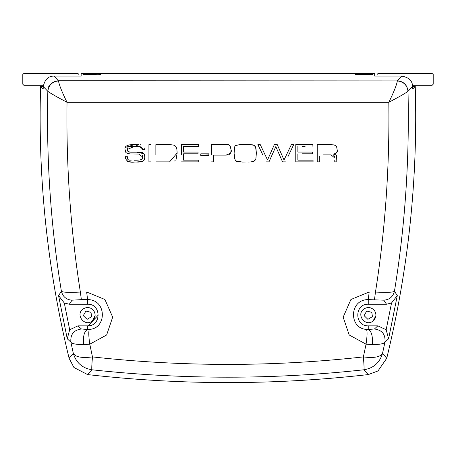 <?xml version="1.0" encoding="UTF-8"?>
<svg xmlns="http://www.w3.org/2000/svg" width="456" height="456" viewBox="0 0 456 456"><rect width="100%" height="100%" fill="white"/><g stroke="black" fill="none" stroke-linecap="round" stroke-linejoin="round"><path stroke-width="0.68" d="M412.469 85.3L432.123 85.3L433.2 84.223L433.2 74.499L432.123 73.422L378.121 73.422L377.038 74.499L377.038 76.101M88.168 325.823L98.399 314.965M78.962 76.101L78.962 74.499L77.879 73.422L23.877 73.422L22.8 74.499L22.8 84.223L23.877 85.3L43.371 85.3M48.752 86.349L48.781 87.278L48.752 86.349M378.121 73.422L377.038 74.499M433.2 74.499L432.123 73.422M432.123 85.3L433.2 84.223M22.8 84.223L23.877 85.3M23.877 73.422L22.8 74.499M78.962 74.499L77.879 73.422M412.577 86.395L415.239 86.395L412.663 89.051L412.583 86.543C412.503 80.849 408.901 77.366 401.776 76.101L374.689 76.101L374.689 73.422L81.151 73.422L81.151 76.101L54.064 76.101C48.404 75.953 44.802 79.435 43.257 86.543L43.183 89.051L40.601 86.395L43.263 86.395M40.601 86.395C37.848 178.302 47.344 268.926 69.09 358.262L73.929 367.49L87.603 374.587C181.146 385.24 274.694 385.24 368.237 374.587L378.001 370.939L386.751 358.262C408.496 268.926 417.992 178.302 415.239 86.395M64.302 302.989L69.318 304.237L87.598 304.237C101.528 303.645 101.528 326.428 87.598 325.835L78.004 325.835L69.688 329.756L64.302 302.989L58.55 295.562L67.249 338.768L70.885 342.171C71.809 343.738 76.038 344.548 83.585 344.605C82.895 336.311 84.235 331.267 87.598 329.466L81.407 328.987C73.729 330.053 70.224 334.453 70.885 342.171L73.313 353.377C75.468 357.082 81.852 358.262 92.471 356.911C91.793 364.709 91.605 368.995 91.907 369.782C182.588 379.66 273.258 379.66 363.934 369.782C364.236 368.995 364.048 364.709 363.369 356.911C273.076 366.892 182.77 366.892 92.471 356.911L89.781 344.177L106.636 334.995L112.678 317.165L104.931 299.501L86.646 292.017L80.364 292.051C70.623 230.411 66.177 167.164 67.026 102.315L388.82 102.315C389.663 167.17 385.217 230.411 375.476 292.051L369.195 292.017L350.909 299.507L343.163 317.176L349.205 334.989L366.06 344.177L363.369 356.911C373.988 358.262 380.378 357.082 382.527 353.377L384.955 342.171L388.597 338.768L397.29 295.562L391.539 302.989L386.158 329.756L388.597 338.768M239.805 144.427L240.244 144.421C233.991 146.461 234.908 143.446 234.105 153.364L235.119 159.913C237.479 160.7 231.922 161.145 242.239 162.057L236.026 160.917M235.986 160.888L234.988 159.685M234.618 158.825L234.338 157.633M234.105 153.364L234.35 148.833M236.157 145.35L236.795 145.014M255.947 148.337L256.312 152.555L255.594 147.14L254.083 145.373L252.236 144.769L247.887 144.421L240.244 144.421L247.887 144.421L253.844 145.253M254.163 145.413L254.625 145.715M255.132 146.256L255.366 146.632M242.239 162.057L250.834 161.937L254.135 161.185L255.879 158.773L256.312 153.718L255.919 158.608M255.366 159.936L254.505 160.922M253.855 161.338L252.989 161.675M249.62 162.005L247.842 162.051M302.459 146.359L305.11 146.359M302.174 153.797L312.343 153.797L312.343 152.065L297.871 152.065L297.871 146.359L297.871 152.065L312.343 152.065L312.343 153.797L304.705 153.797M297.871 153.797L297.871 160.147L313.067 160.147L297.871 160.147L297.871 153.797M313.067 161.88L295.773 161.88L295.773 144.598L312.884 144.598L295.773 144.598L295.773 161.88L313.067 161.88L313.067 160.147M155.866 149.437L155.866 144.626L170.293 144.626L173.958 145.179M174.334 145.344L175.269 145.948M176.159 147.134L176.432 147.755M176.905 149.562L177.156 152.994L176.119 159.332M175.155 160.558L174.551 161.002M155.866 161.88L169.598 161.88L177.156 152.994L176.888 149.477L176.141 147.106L175.36 146.028L173.958 145.179L170.293 144.626L155.866 144.626L155.866 154.858M260.86 150.845L257.879 144.598L260.239 144.598L267.529 159.97L274.352 144.598L277.237 144.598L284.031 159.97L291.373 144.598L293.71 144.598L290.717 150.868M287.93 156.716L293.71 144.598L291.373 144.598L284.031 159.97L277.237 144.598L274.352 144.598L267.529 159.97L260.239 144.598L257.879 144.598L262.992 155.319M283.142 161.88L282.56 161.88L279.745 155.53M278.149 151.916L275.8 146.621L273.429 151.933M271.291 156.71L268.977 161.88L266.122 161.88L268.977 161.88L275.8 146.621L282.56 161.88L285.467 161.88M148.918 147.026L148.918 144.598L151.021 144.598L151.021 148.057M151.021 156.214L151.021 161.88L150.6 161.88M149.625 161.88L148.918 161.88L148.918 157.246M211.538 149.42L211.538 144.598L225.857 144.598L211.538 144.598L211.538 154.858M230.183 146.04L230.992 149.528C230.217 145.264 228.507 143.623 225.857 144.598M230.964 150.605L230.884 151.472M230.656 152.68L230.377 153.347M230.326 153.438L229.471 154.322M227.213 155.063L225.737 155.125C230.377 153.98 232.132 152.116 230.992 149.528M213.642 155.125L213.642 161.88L213.642 155.125L225.737 155.125M134.4 160.216L134.873 160.216C131.858 159.03 127.201 162.444 127.258 156.665L127.258 156.283L125.155 156.283L127.258 156.283L127.429 158.5M142.449 158.26L142.62 157.2M125.936 152.492L125.155 149.83C124.91 152.361 126.603 153.729 130.234 153.923L138.818 154.06L142.625 156.955L142.369 155.314M130.234 153.923L127.281 153.433M125.525 147.362L135.01 144.421M135.763 144.427L138.806 144.546M140.362 144.7L140.898 144.774M144.187 147.915L144.347 149.596L142.243 149.596L144.347 149.596L134.953 144.421C127.241 144.518 123.975 146.319 125.155 149.83M142.101 148.132L141.178 146.895L142.243 149.596M139.393 146.467L138.345 146.359M129.464 152.087L130.735 152.19C127.8 151.671 126.665 150.754 127.338 149.443L134.816 146.268L130.336 146.524M129.641 146.644L128.723 146.9M127.617 147.818L127.452 148.325M127.338 149.443L127.543 150.759M127.885 151.335L128.917 151.951M144.244 154.219L144.797 156.995L144.609 155.205L143.435 153.301C140.368 152.6 146.501 152.663 136.686 152.19L130.735 152.19L136.686 152.19L143.845 153.666M144.791 157.229L144.307 159.611L142.762 161.128M141.839 161.487L136.144 162.028C142.483 162.393 145.367 160.711 144.797 156.995M131.071 161.937L128.78 161.669M127.589 161.384L126.91 161.071M200.771 154.088L200.771 155.262M208.876 155.262L208.876 153.826L200.771 153.826L208.876 154.088M181.459 149.42L181.459 144.598L198.577 144.598L198.577 146.359L198.577 144.598L181.459 144.598L181.459 154.858M183.557 146.359L183.557 152.065L198.029 152.065L183.557 152.065L183.557 146.359L198.577 146.359M183.557 153.797L183.557 160.147L198.753 160.147L198.753 161.88L181.459 161.88L198.753 161.88L198.753 160.147L183.557 160.147L183.557 153.797L198.029 153.797L198.029 152.065M319.331 160.466L319.331 161.88L317.228 161.88L319.331 161.88L319.331 156.38M334.51 153.94L333.467 154.139C336.779 153.125 338.01 151.654 337.155 149.733L336.625 146.724L335.798 145.652L334.157 144.905L317.228 144.598L331.301 144.598L335.217 145.287M336.197 146.04L336.511 146.49M336.893 147.448L336.973 147.767M337.155 149.733L337.149 150.166M337.018 151.506L336.921 151.951M336.517 152.868L335.958 153.376M336.841 157.2L336.841 161.88L336.585 155.713L335.929 154.915L333.467 154.139L335.713 154.784M336.841 161.88L334.767 161.88L336.841 161.88M334.767 160.466L334.767 161.88M334.613 156.63L334.254 155.827M333.399 155.217L332.886 155.063M331.198 154.892L327.18 154.892M323.538 154.892L331.107 154.892L334.767 158.044M366.459 329.397C348.732 328.531 349.074 299.358 368.243 299.609L383.815 300.185L386.523 304.237L368.243 304.237C354.318 303.645 354.318 326.428 368.243 325.835L368.243 329.466L366.459 329.397C367.382 331.227 367.245 336.152 366.06 344.177L372.256 344.605C379.797 344.548 384.026 343.738 384.955 342.171C385.622 334.453 382.111 330.053 374.433 328.987L368.243 329.466C371.606 331.267 372.945 336.311 372.256 344.605M43.257 86.543L47.829 91.342C50.445 93.252 56.84 96.911 67.026 102.315C61.942 91.935 59.103 84.805 58.511 80.923C52.212 81.635 48.649 85.112 47.829 91.342C46.255 159.697 50.776 226.336 61.4 291.259L58.55 295.562M80.364 292.051C69.073 292.638 62.746 292.376 61.4 291.259C62.82 296.759 66.359 299.734 72.025 300.185L81.362 299.643L80.364 292.051M388.82 102.315C399 96.911 405.395 93.258 408.012 91.342C407.191 85.112 403.634 81.635 397.33 80.923C396.737 84.805 393.898 91.935 388.82 102.315M383.815 300.185C389.481 299.734 393.021 296.759 394.446 291.259C393.123 292.376 386.802 292.638 375.476 292.051L374.484 299.643M368.243 325.835L377.836 325.835L374.433 328.987M386.523 304.237L391.544 302.989M368.243 304.237L368.243 299.609L369.195 292.017M386.152 329.756L377.836 325.835M83.585 344.605L89.781 344.177C88.595 336.152 88.464 331.227 89.382 329.397L87.598 329.466L87.598 325.835M87.598 304.237L87.598 299.609C106.772 299.347 107.109 328.531 89.382 329.397M95.139 315.569L92.272 320.978C84.862 327.328 75.006 314.788 82.929 309.094C86.811 306.654 90.351 307.076 93.543 310.365C95.982 314.247 95.56 317.786 92.272 320.978M67.249 338.768L69.688 329.756M81.362 299.643L87.598 299.609L86.646 292.017M58.511 80.929L54.064 76.101M47.789 91.251C48.61 84.901 52.206 81.396 58.573 80.746L397.33 80.929M361.545 74.932L355.361 74.573L355.361 74.032L361.545 74.396L372.643 74.032L372.284 74.681L361.545 74.932M83.203 74.573L83.203 74.032L91.018 74.408L100.48 74.032L100.44 74.607C99.853 75.097 81.704 75.018 83.243 74.539M397.29 295.562L394.446 291.259C405.065 226.336 409.585 159.697 408.012 91.342L408.052 91.251C407.231 84.901 403.64 81.396 397.267 80.746L401.776 76.101M256.312 153.718L256.312 152.555M312.884 146.359L312.884 144.598M148.918 161.88L151.021 161.88L151.021 144.598L148.918 144.598L148.918 161.88M211.538 161.88L213.642 161.88M142.625 156.955C143.965 159.155 141.377 160.244 134.873 160.216M134.816 146.268L141.178 146.895M125.155 156.283C125.531 160.905 128.734 162.82 134.765 162.028L136.144 162.028M200.771 155.53L208.876 155.53M317.228 144.598L317.228 161.88M81.151 76.101L81.151 73.422M374.689 73.422L374.689 76.101M375.943 315.569L373.071 320.978C365.661 327.328 355.805 314.788 363.728 309.094C367.61 306.654 371.15 307.076 374.342 310.365C376.781 314.247 376.36 317.786 373.071 320.978M87.603 374.587L91.907 369.782C82.308 368.169 76.112 362.697 73.313 353.377L69.09 358.262M386.751 358.262L382.527 353.377C379.728 362.697 373.532 368.169 363.934 369.782L368.237 374.587M69.318 304.237L72.025 300.185M81.407 328.987L78.004 325.835M408.052 91.251L412.583 86.543M371.811 312.354L372.432 316.652L367.884 319.348L364.105 315.655L366.692 311.043L371.811 312.354M83.454 73.781C84.029 73.308 101.722 73.382 100.229 73.855C99.653 74.328 81.96 74.254 83.454 73.781M372.643 74.032L366.396 73.467C375.214 73.838 373.618 74.071 361.608 74.168C352.79 73.804 354.38 73.564 366.396 73.467C351.986 73.519 356.455 73.872 355.526 73.804L355.361 74.032M91.012 312.354L91.627 316.652L87.085 319.348L83.3 315.655L85.893 311.043L91.012 312.354M83.203 74.032L83.368 73.804C83.419 73.507 88.589 73.444 98.872 73.615L100.48 74.032"/></g></svg>

